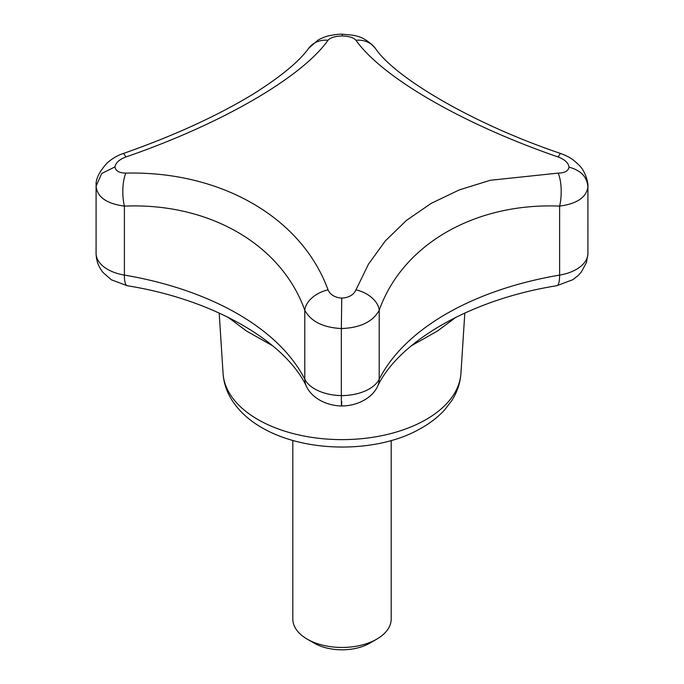 <?xml version="1.0" encoding="UTF-8"?>
<svg xmlns="http://www.w3.org/2000/svg" width="684" height="684" viewBox="0 0 684 684"><rect width="100%" height="100%" fill="white"/><g stroke="black" fill="none" stroke-linecap="round" stroke-linejoin="round"><path stroke-width="1.03" d="M391.18 440.496L391.18 619.054A49.18 28.395 180 0 1 376.781 639.13A49.18 28.395 180 0 1 307.219 639.13L307.219 639.13A49.18 28.395 180 0 1 292.82 619.054L292.82 440.496M376.781 639.13L369.822 643.148A39.347 22.717 180 0 1 314.178 643.148L307.219 639.13M558.17 173.112C564.633 173.018 568.25 171.043 569.037 167.187C568.455 162.946 564.822 159.543 558.153 156.995C463.256 124.274 382.433 77.702 355.954 40.253C353.756 37.697 349.182 36.269 342.248 35.961C335.092 36.192 330.355 37.62 328.038 40.262C301.635 77.566 221.112 124.155 125.83 156.995C119.367 159.449 115.75 162.749 114.963 166.896C115.545 170.915 119.178 172.992 125.847 173.112C220.744 170.88 301.567 217.29 328.046 289.862C330.244 294.77 334.818 297.523 341.752 298.121C348.908 297.677 353.645 294.915 355.962 289.845L368.514 264.101L385.34 240.888L406.458 220.402L431.194 203.362L459.332 189.887L490.274 180.277L558.17 173.112A24.59 8.473 90.8 0 1 559.623 206.115C475.149 202.601 402.705 244.154 379.21 310.271C372.908 321.754 360.28 327.85 341.342 328.551L341.752 298.121M125.847 173.112A24.59 8.482 89.2 0 0 124.394 206.115C106.601 203.687 97.162 197.052 96.085 186.193L101.702 173.505L114.963 166.896M96.111 185.33C95.632 179.174 99.274 171.761 107.029 163.083C112.304 158.457 117.674 155.294 123.137 153.575A24.59 2.539 70.7 0 1 125.83 156.995M328.046 289.862A24.59 15.877 158.9 0 0 304.79 310.279C281.389 244.479 209.261 202.567 124.394 206.115L124.394 275.096A39.347 22.717 0 0 1 96.085 253.294A39.347 22.717 0 0 1 96.085 253.234L96.085 186.313M587.907 186.347L587.915 253.935A39.347 22.717 0 0 1 587.915 253.995L587.915 186.954C586.359 197.394 576.928 203.781 559.623 206.115L559.623 275.096A39.347 22.717 0 0 0 587.915 253.995L586.419 262.639L581.135 272.283L578.185 275.498L572.841 279.688L556.819 285.715A24.59 5.634 -99.6 0 0 559.623 275.096A265.589 153.336 0 0 0 379.21 379.252A24.59 19.272 -153.1 0 1 377.551 386.374C372.763 397.19 358.373 405.928 341.521 405.988C325.088 405.621 311.169 396.985 306.458 386.383A24.59 19.272 -26.9 0 1 304.79 379.261A265.589 153.336 0 0 0 124.394 275.096A24.59 5.634 -80.4 0 0 127.198 285.724L111.278 279.747L103.104 272.565C98.513 266.914 96.179 260.493 96.085 253.294L96.085 186.253M355.962 289.845A24.59 15.877 21.1 0 1 379.21 310.271L379.21 379.252A39.347 22.717 0 0 1 341.342 395.591L341.342 328.551C323.07 327.542 310.887 321.454 304.79 310.279L304.79 379.261A39.347 22.717 0 0 0 341.342 395.591C341.367 406.946 341.504 408.904 341.752 401.474M455.963 317.231L437.589 330.962L411.195 345.89M272.805 345.89L246.437 330.979L228.037 317.231M123.137 153.575C174.326 135.594 217.845 115.664 253.687 93.768C281.073 76.446 299.378 61.312 308.612 48.359L318.222 39.946C322.848 37.594 326.353 36.226 328.73 35.825C334.715 34.585 339.281 34.046 342.41 34.2L342.41 34.2C352.799 35.414 362.563 34.14 375.379 48.359L375.379 48.359C394.574 77.189 471.78 123.462 560.846 153.567C569.712 156.952 573.106 159.338 579.288 165.434C585.701 171.479 588.462 183.611 587.915 186.886L587.915 186.954C587.129 176.865 580.836 170.273 569.037 167.187M560.846 153.567A24.59 2.539 109.3 0 0 558.153 156.995M375.379 48.359A24.59 21.82 143.5 0 0 355.954 40.253M342.41 34.2L342.248 35.961M308.612 48.359A24.59 21.811 36.5 0 1 328.038 40.262M464.812 313.024L460.93 373.464A119.016 68.716 180 0 1 385.502 434.87A119.016 68.716 180 0 1 257.842 419.497A119.016 68.716 180 0 1 223.069 373.464L219.188 313.024M556.819 285.715C468.779 299.729 398.182 342.59 377.551 386.374M460.93 373.464C460.246 383.066 457.22 392.069 451.842 400.456L444.968 409.502C438.008 417.206 429.432 423.798 419.232 429.278C378.466 452.475 307.09 453.971 261.895 427.68C249.002 420.292 239.007 411.11 231.936 400.114C226.695 391.812 223.736 382.929 223.069 373.464M306.458 386.383C285.827 342.599 215.229 299.737 127.198 285.724"/></g></svg>
